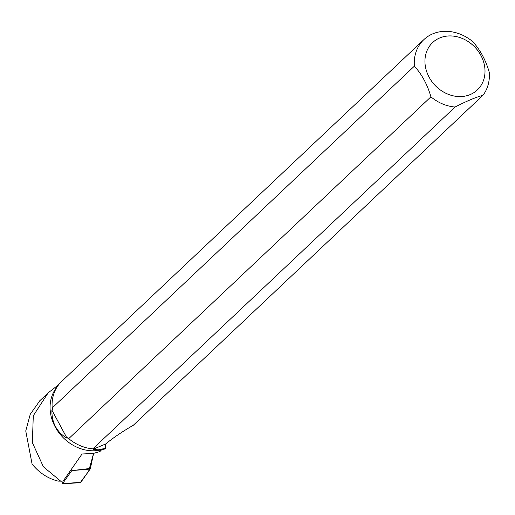 <?xml version="1.0" encoding="UTF-8"?>
<svg xmlns="http://www.w3.org/2000/svg" width="515" height="515" viewBox="0 0 515 515"><rect width="100%" height="100%" fill="white"/><g stroke="black" fill="none" stroke-linecap="round" stroke-linejoin="round"><path stroke-width="0.77" d="M93.595 453.38L90.389 468.438A3.238 1.397 74.1 0 1 90.131 469.081L80.758 482.362A3.238 1.397 74.1 0 1 80.237 482.684L88.651 471.186L93.595 453.38M61.716 481.119L62.618 483.604L71.772 470.633L90.389 468.438M62.618 483.604L80.758 482.362M430.913 96.839L68.727 438.645A40.724 34.499 46.7 0 0 92.88 448.835L455.067 107.03A40.724 34.499 -133.3 0 1 430.913 96.839C427.444 84.679 421.933 74.45 414.388 66.152A40.724 34.499 -133.3 0 1 423.871 39.61A40.724 34.499 -133.3 0 1 472.725 41.618C480.263 49.923 485.774 60.152 489.25 72.306A40.724 34.499 -133.3 0 1 482.967 95.301L133.353 425.229C121.946 431.866 112.746 438.104 105.742 443.943L105.401 448.34L104.796 448.951L101.017 450.194L99.981 451.552L93.157 453.477L82.046 453.992L63.171 481.055L60.68 481.152L43.382 466.764L32.361 442.649L33.288 415.76L48.159 392.861L58.781 384.583M423.871 39.61L61.678 381.409A40.724 34.499 46.7 0 0 52.202 407.957L52.652 409.444L51.918 410.133C51.629 422.68 56.682 432.066 67.079 438.284L67.806 437.596L68.727 438.645M52.202 407.957L414.388 66.152M92.88 448.835L93.814 448.565L93.061 449.273L93.917 449.466L98.275 449.82L105.401 448.34M57.287 386.656A40.112 33.984 46.7 0 0 59.302 433.212A40.112 33.984 46.7 0 0 105.092 448.617M439.733 37.949A32.567 27.591 -133.3 0 1 476.851 49.382A32.567 27.591 -133.3 0 1 479.883 87.106A32.567 27.591 -133.3 0 1 433.096 83.127A32.567 27.591 -133.3 0 1 439.733 37.949M455.067 107.03C466.371 101.223 475.673 97.309 482.967 95.301M93.061 449.273L105.742 443.943M51.918 410.133L67.079 438.284M39.726 400.882L30.269 414.253L25.75 430.939L32.091 464.092C39.23 472.873 47.908 478.544 58.131 481.107L60.68 481.152M90.131 469.081L74.411 470.375M65.038 483.662L80.237 482.684M48.153 392.855L39.687 400.844"/></g></svg>
